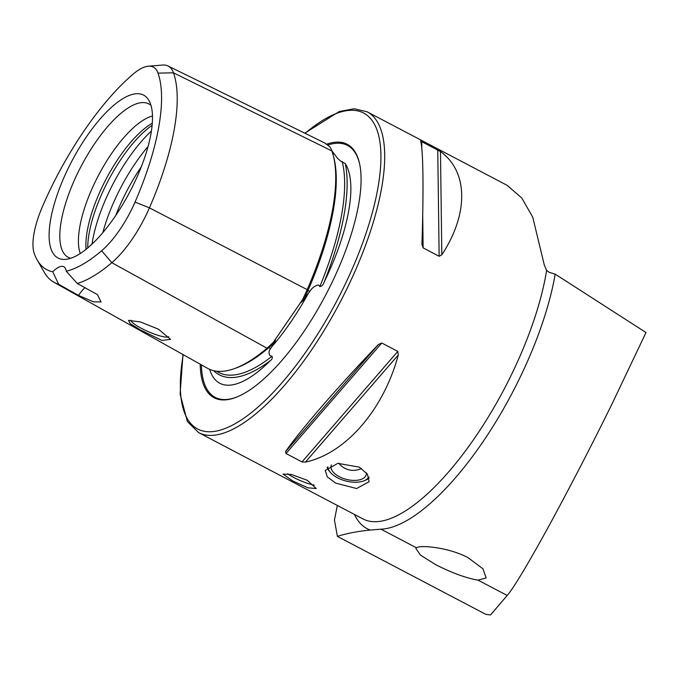 <?xml version="1.0" encoding="UTF-8"?>
<svg xmlns="http://www.w3.org/2000/svg" width="680" height="680" viewBox="0 0 680 680"><rect width="100%" height="100%" fill="white"/><g stroke="black" fill="none" stroke-linecap="round" stroke-linejoin="round"><path stroke-width="1.02" d="M331.806 150.68L337.662 158.465L340.57 161.032L345.253 163.6A127.644 45.526 117.7 0 1 330.599 268.124A127.644 45.526 117.7 0 1 324.13 282.149A180.013 64.201 -62.3 0 0 345.253 163.6M37.196 259.99A167.135 59.61 -62.3 0 0 52.759 271.804A27.174 9.69 -62.3 0 1 63.784 266.73A27.174 9.69 -62.3 0 1 66.275 271.252A167.135 59.61 -62.3 0 0 101.651 250.742A61.727 22.015 -62.3 0 0 135.031 202.088A167.135 59.61 -62.3 0 0 158.015 73.117A61.727 22.015 117.7 0 0 148.333 66.207A61.727 22.015 117.7 0 0 133.127 74.137A167.135 59.61 -62.3 0 0 42.755 205.87A61.727 22.015 -62.3 0 0 34.264 253.504A167.135 59.61 -62.3 0 0 37.196 259.99L44.336 272.382A174.981 62.407 -62.3 0 0 53.983 282.302L207.621 368.339A179.715 64.09 -62.3 0 0 267.01 348.202A74.307 26.503 -62.3 0 0 273.436 342.133L302.302 300.067A74.307 26.503 -62.3 0 0 307.19 289.637A179.715 64.09 -62.3 0 0 331.908 150.96A74.307 26.503 117.7 0 0 329.647 146.633L324.725 142.978L168.011 65.968A69.572 24.811 117.7 0 1 173.494 72.837L331.908 150.96M302.302 300.067L300.806 302.745L303.39 300.262L309.833 291.414C311.993 287.861 314.874 285.71 318.486 284.971L319.855 286.535C321.835 286.314 323.255 284.852 324.13 282.149M213.656 370.685A180.013 64.201 -62.3 0 0 270.19 360.774C272.085 359.44 272.697 357.935 272.034 356.252L269.977 355.683C268.566 353.234 268.77 350.888 270.572 348.636L274.797 341.947L275.604 339.6L273.436 342.133M335.631 483.098L327.301 476.867L325.236 470.466L337.815 463.352L359.21 467.117L367.378 474.045L369.113 481.695L356.618 488.537L335.631 483.098M555.186 274.142L646 332.537L612.501 402.934C592.093 444.499 570.724 485.835 548.394 526.949C527.025 565.709 513.298 588.548 507.195 595.459L478.023 580.142L486.166 577.915L482.936 568.794L468.18 557.753C448.953 547.332 420.019 544.774 416.483 547.817L380.987 529.176A185.716 66.232 117.7 0 0 528.59 358.861A185.716 66.232 117.7 0 0 555.186 274.142L549.091 272.289L546.635 270.385L544.374 265.327L532.737 217.141L521.738 197.956L507.127 185.326L367.132 111.8L354.272 108.74L339.286 111.52L304.784 133.178M314.356 485.078A18.122 3.425 23.5 0 1 294.075 477.64A18.122 3.425 23.5 0 1 287.7 473.773M292.655 480.904L283.033 474.087L291.465 474.495L307.267 480.301L316.268 488.537L307.955 487.823L292.655 480.904M158.397 329.146L140.403 321.954L128.477 320.374L130.203 323.629L140.318 329.885L161.908 340.425L170.629 339.397L158.397 329.146M130.806 320.17A20.834 3.935 -156.5 0 0 141.576 328.431A20.834 3.935 -156.5 0 0 168.793 336.745M270.19 360.774A127.644 45.526 117.7 0 1 213.681 377.85A127.644 45.526 117.7 0 1 209.627 369.333M200.201 364.183A143.14 51.051 -62.3 0 0 236.368 397.214A143.14 51.051 -62.3 0 0 338.351 268.659A143.14 51.051 -62.3 0 0 359.405 162.962A143.14 51.051 -62.3 0 0 326.731 144.16M152.133 125.307A83.623 29.827 -62.3 0 0 101.005 195.772A83.623 29.827 -62.3 0 0 87.728 247.928M152.311 123.182A81.532 29.078 -62.3 0 0 98.855 194.166A81.532 29.078 -62.3 0 0 86.079 249.279M152.49 116.017A81.532 29.078 -62.3 0 0 91.358 190.23A81.532 29.078 -62.3 0 0 80.282 253.504M151.002 105.451A86.632 30.898 -62.3 0 0 73.567 182.044A86.632 30.898 -62.3 0 0 70.737 258.264M63.708 178.092A92.004 32.81 -62.3 0 0 65.484 259.386A92.004 32.81 -62.3 0 0 137.904 175.057A92.004 32.81 -62.3 0 0 148.937 100.487A92.004 32.81 -62.3 0 0 63.708 178.092M507.195 595.459L490.552 614.95L485.843 614.354L337.399 536.392C346.63 533.435 357.57 531.318 370.217 530.043L380.987 529.176M478.023 580.142C466.14 578.102 452.047 572.96 435.761 564.706L420.444 555.101L415.879 548.479L416.483 547.817M421.931 244.358L423.138 247.885L439.144 256.292L441.83 254.804C468.826 213.826 468.273 171.538 440.47 151.521L420.572 141.075C423.198 147.866 423.759 190.154 421.931 244.358L421.931 244.766M337.399 536.392L334.45 519.996L337.339 505.461M378.386 344.513C338.598 386.01 300.577 429.887 285.524 451.656L286 453.517L302.005 461.924L305.422 462.111C345.644 453.56 383.664 409.683 398.284 354.96L397.783 351.407L381.777 343L378.386 344.513L285.524 451.656M66.275 271.252L77.291 283.483L97.435 294.618L101.099 301.954L93.491 301.844L78.497 295.4L58.624 284.249L52.759 271.804M53.983 282.302A174.981 62.407 -62.3 0 0 58.624 284.249M77.291 283.483A174.981 62.407 -62.3 0 0 111.818 262.692A69.572 24.811 -62.3 0 0 149.43 207.859A174.981 62.407 -62.3 0 0 173.494 72.837L158.015 73.117M148.333 66.207L162.588 65.05A69.572 24.811 117.7 0 1 168.011 65.968M84.889 287.683A27.174 9.69 -62.3 0 0 78.497 295.4M368.832 476.943A21.377 11.067 14.3 0 1 363.486 480.989A21.377 11.067 14.3 0 1 330.769 472.838A21.377 11.067 14.3 0 1 330.505 472.558A21.377 11.067 14.3 0 1 327.777 466.888M329.97 471.937A22.644 11.73 14.3 0 1 329.698 471.639A22.644 11.73 14.3 0 1 327.165 467.415M366.282 472.6A18.122 9.384 14.3 0 1 366.214 474.767A18.122 9.384 14.3 0 1 352.274 480.344A18.122 9.384 14.3 0 1 333.498 472.447A18.122 9.384 14.3 0 1 331.1 465.791A18.122 9.384 14.3 0 1 331.432 464.882M369.104 477.879A22.644 11.73 14.3 0 1 364.633 480.573L363.486 480.989M267.92 347.429A1.81 1.266 -130.4 0 1 268.753 347.633A1.81 1.266 -130.4 0 1 268.796 347.65L270.572 348.636M307.105 289.85L308.014 290.471A177.947 63.461 -62.3 0 0 333.472 156.272M271.422 347.208A129.481 46.18 -62.3 0 0 308.372 293.344M201.382 364.846A142.298 50.745 -62.3 0 0 236.852 397.018M182.971 354.535L180.106 394.128L187.417 421.583L198.636 432.607A181.186 64.617 -62.3 0 0 355.938 269.212A181.186 64.617 -62.3 0 0 367.132 111.8M183.243 354.688A178.466 63.648 -62.3 0 0 231.999 425.382A178.466 63.648 -62.3 0 0 352.597 268.073A178.466 63.648 -62.3 0 0 377.128 130.347A178.466 63.648 -62.3 0 0 305.133 133.348M141.304 166.804A87.941 31.365 -62.3 0 0 119.45 206.44A87.941 31.365 -62.3 0 0 115.753 215.466M148.07 146.489A90.593 32.308 -62.3 0 0 113.075 203.702A90.593 32.308 -62.3 0 0 102.867 232.56M151.41 131.044A90.593 32.308 -62.3 0 0 105.493 199.716A90.593 32.308 -62.3 0 0 92.038 244.077M370.217 530.043A187.901 67.014 117.7 0 1 354.493 514.471M546.635 270.385A181.186 64.617 117.7 0 1 520.277 355.529A181.186 64.617 117.7 0 1 362.975 518.925L198.636 432.607M101.651 250.742L111.818 262.692L267.01 348.202M319.855 286.535A178.202 63.554 -62.3 0 0 342.142 161.483M332.648 153.238L334.305 154.054M303.552 300.041A72.539 25.874 -62.3 0 0 308.014 290.471L309.833 291.414M216.393 371.178L218.11 372.138A178.202 63.554 -62.3 0 0 272.034 356.252M235.518 368.203A177.947 63.461 -62.3 0 0 268.796 347.65A72.539 25.874 -62.3 0 0 274.686 342.116M135.031 202.088L149.43 207.859L307.19 289.637M359.516 163.464A142.298 50.745 -62.3 0 0 327.879 145.027M440.47 151.521L441.83 254.804M437.741 149.753L439.144 256.292M421.736 141.346L421.829 148.809M422.705 214.99L423.138 247.885M398.284 354.96L305.422 462.111M397.783 351.407L302.005 461.924M381.777 343L286 453.517M330.505 472.558L329.698 471.639M338.852 463.241A18.122 18.122 0 0 0 361.445 468.427"/></g></svg>
